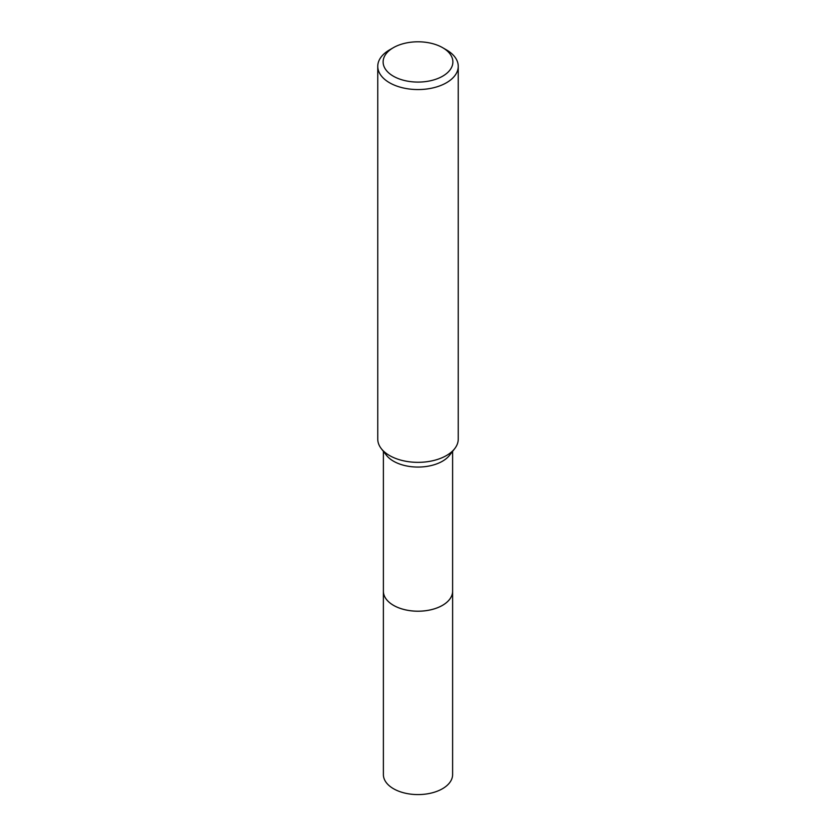 <?xml version="1.0" encoding="UTF-8"?>
<svg xmlns="http://www.w3.org/2000/svg" width="836" height="836" viewBox="0 0 836 836"><rect width="100%" height="100%" fill="white"/><g stroke="black" fill="none" stroke-linecap="round" stroke-linejoin="round"><path stroke-width="1.25" d="M452.61 451.346L452.61 591.219A34.61 19.98 180 0 1 442.474 605.348A34.61 19.98 180 0 1 404.749 609.674A34.61 19.98 180 0 1 383.39 591.219L383.39 451.346M452.61 590.833A34.621 19.991 180 0 1 442.484 605.358A34.621 19.991 180 0 1 404.436 609.611A34.621 19.991 180 0 1 383.39 590.833M442.662 47.694L446.455 49.888A40.243 23.241 180 0 1 458.243 66.316L458.243 439.109A40.243 23.241 180 0 1 454.742 448.598L449.601 455.233A34.61 19.98 180 0 1 442.474 461.211A34.61 19.98 180 0 1 386.399 455.233L381.258 448.598A40.243 23.241 180 0 1 377.757 439.109L377.757 66.316A40.243 23.241 180 0 1 389.545 49.888L393.338 47.694A34.882 20.137 180 0 1 442.662 47.694A34.882 20.137 180 0 1 442.662 76.18A34.882 20.137 180 0 1 393.338 76.18A34.882 20.137 180 0 1 393.338 47.694L389.545 49.888M454.742 448.598A40.243 23.241 180 0 1 446.455 455.536A40.243 23.241 180 0 1 381.258 448.598M458.243 66.316A40.243 23.241 180 0 1 446.455 82.754A40.243 23.241 180 0 1 402.597 87.79A40.243 23.241 180 0 1 377.757 66.316M452.61 590.665A34.621 19.991 180 0 1 452.621 591.23L452.61 774.606A34.61 19.98 180 0 1 431.24 793.061A34.61 19.98 180 0 1 393.526 788.735A34.61 19.98 180 0 1 383.39 774.606L383.379 591.23A34.621 19.991 180 0 1 383.39 590.665M452.621 591.23A34.621 19.991 180 0 1 431.251 609.695A34.621 19.991 180 0 1 393.516 605.358A34.621 19.991 180 0 1 383.379 591.23"/></g></svg>
